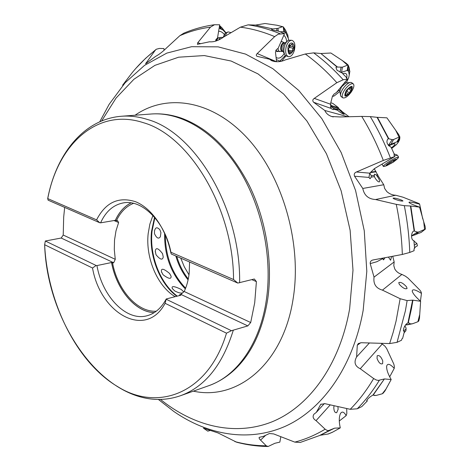 <?xml version="1.0" encoding="UTF-8"?>
<svg xmlns="http://www.w3.org/2000/svg" width="470" height="470" viewBox="0 0 470 470"><rect width="100%" height="100%" fill="white"/><g stroke="black" fill="none" stroke-linecap="round" stroke-linejoin="round"><path stroke-width="0.7" d="M330.363 104.493L332.167 105.85L338.394 107.624L332.766 103.382L330.792 102.807M339.834 91.486L334.364 95.792L333.406 96.321L332.513 96.05M420.439 301.135L421.455 293.38L421.155 292.011L419.927 290.184L408.031 278.123L405.457 276.207L401.915 274.409C398.83 273.558 396.463 271.783 394.823 269.087L393.795 265.638L394.16 261.931L392.773 256.432M422.724 218.867L419.634 204.156L419.146 203.61L402.925 197.177L395.699 195.238C392.332 195.091 389.377 193.869 386.828 191.584L384.642 188.452L383.755 184.739L378.233 176.062L374.296 168.748M349.022 116.73L342.066 111.508L338.811 108.629L338.394 107.624M283.698 33.305L277.982 30.997C274.063 30.515 271.86 29.898 271.384 29.146L272.712 28.934L255.463 25.075L248.101 24.851L240.429 27.166L223.691 37.013C218.544 40.62 213.821 42.212 209.508 41.783L197.424 44.35L197.735 42.764L210.466 27.131C199.732 28.576 189.522 31.437 179.834 35.708L166.815 47.676C162.861 51.618 159.083 54.549 155.482 56.465L145.588 63.773L155.176 50.337C146.71 56.835 139.008 64.337 132.058 72.838L122.588 85.229M281.759 61.129L285.83 55.907M255.463 25.075L272.712 28.934M273.064 28.899L277.905 28.37L282.447 26.737L277.077 25.268L265.015 23.5L255.868 25.045M285.308 55.425L279.85 61.135L276.342 59.561M280.238 31.778L283.927 31.696L285.848 33.065L288.292 38.423L288.568 40.226M276.09 57.446C278.757 59.079 281.401 57.851 284.027 53.756M286.659 41.29C286.283 38.405 285.337 36.413 283.81 35.309M279.85 61.135L280.173 61.47M154.513 230.788L155.112 229.237C156.028 227.18 157.62 227.357 159.894 229.777L160.928 232.615L160.341 236.78C158.578 239.283 156.616 238.22 154.454 233.596L154.513 230.788M183.441 292.17L183.347 291.494L181.214 289.432C174.164 286.042 171.203 285.737 172.337 288.521L174.629 290.877C178.324 292.828 181.003 293.486 182.666 292.851M169.594 273.47C163.625 268.511 160.916 267.935 161.474 271.742L163.043 274.733C168.63 278.939 171.315 279.433 171.092 276.219L169.594 273.47M162.526 253.624C158.214 248.013 155.799 247.191 155.288 251.174L156.011 254.728C160.147 259.699 162.555 260.445 163.243 256.972L162.526 253.624M210.349 430.45L207.769 431.149L203.381 428.099M236.645 442.217L218.145 432.988L203.357 428.117M280.801 436.765L279.85 442.117L274.915 443.275L268.117 446.494L266.243 445.789L259.663 439.197L259.029 437.846L259.281 437.353L263.382 436.366L269.433 433.505L273.687 433.928L294.796 442.117C305.236 439.385 315.352 435.085 325.14 429.204L316.057 420.632C313.09 418.817 312.38 416.679 313.919 414.229L316.345 412.355L320.693 404.382L324.882 403.665L350.221 409.299C358.91 400.516 366.723 390.264 373.656 378.544L360.255 368.744C354.903 366.171 353.687 362.235 356.613 356.924L357.294 345.227L358.34 343.517L361.301 342.73L389.642 343.564L393.12 332.519L396.081 321.069L400.14 298.714L382.451 290.131C375.965 288.304 373.156 283.968 374.038 277.124L370.201 263.623C370.113 261.549 371.124 260.315 373.245 259.928L402.326 254.458C401.774 237.72 399.753 221.018 396.257 204.344L375.565 199.533C368.457 199.098 364.197 195.408 362.787 188.464L354.556 176.215C353.798 174.223 354.421 172.819 356.424 171.996L383.32 160.434C377.287 144.76 370.096 130.084 361.741 116.413L340.286 116.96L331.826 116.537L333.265 116.913M204.691 428.464L204.238 428.799M265.615 435.338L260.639 440.032M300.201 442.47L294.796 442.117M329.664 430.285L319.359 435.602L334.458 428.211L328.665 430.561L327.02 430.385L325.14 429.204M330.193 404.929L316.057 420.632M334.458 428.211L322.449 434.192M339.287 421.003L346.155 415.639C344.087 411.931 342.242 411.15 340.615 413.295C338.958 416.596 338.846 421.461 340.28 427.894L334.711 428.152M346.155 415.639L346.813 413.623L346.707 408.577M337.906 406.691L338.142 409.299L336.685 412.695C334.881 412.907 333.917 411.15 333.8 407.431L334.064 405.827M328.277 433.969L319.999 435.308M327.884 434.098L332.666 432.13L340.28 427.894M332.666 432.13L331.973 432.471M324.359 403.56L316.345 412.355M320.499 404.652L321.133 404.024M383.15 393.173L382.257 393.789L376.053 395.47L372.927 395.082C369.144 397.297 367.094 399.259 366.77 400.981L367.317 400.939L361.824 406.597L357.229 408.8L350.221 409.299M372.927 395.082L384.384 378.967L378.268 380.412L376.259 379.989L373.656 378.544M389.683 376.846L394.236 368.357L394.365 366.477L393.801 364.062L386.651 348.529L384.895 346.137L382.233 344.028L360.255 368.744M384.384 378.967L373.245 395M394.236 368.357C390.059 363.892 387.538 363.146 386.675 366.112C386.387 369.385 387.891 373.856 391.187 379.537L384.666 378.949M377.046 358.481L377.181 355.79C379.173 354.891 381.029 356.613 382.756 360.954L382.621 363.668C380.63 364.561 378.773 362.834 377.046 358.481M382.233 344.028L381.24 343.458M374.954 395.564L372.945 395.076M366.629 400.581L367.317 400.939M382.257 393.789L385.982 389.072L391.187 379.537M384.924 390.975L385.982 389.072M369.297 343.106L356.613 356.924M357.294 345.227L360.737 342.73M418.782 320.963L417.906 321.715L412.707 323.701L410.51 323.947L409 322.961L407.913 323.031C405.205 323.536 401.703 331.409 404.417 331.526L402.626 338.382L402.014 338.7L401.521 340.233L397.056 342.342L389.642 343.564M407.913 323.031L412.619 300.148L407.126 300.594L400.14 298.714M347.912 116.76L324.835 110.503C326.098 113.417 328.43 115.426 331.826 116.537M324.835 110.503L313.613 102.272C312.356 100.821 312.579 99.528 314.277 98.389L336.861 82.697C326.891 71.54 316.363 61.975 305.288 54.003L285.402 59.878C280.508 62.064 275.861 62.304 271.46 60.606L269.586 59.238L257.025 56.312C255.986 55.554 256.056 54.643 257.237 53.574L274.662 36.613C263.182 31.784 251.767 28.629 240.429 27.166M283.792 33.094L283.234 33.123L284.532 33.634L278.211 34.187L274.662 36.613M287.857 35.391L285.355 29.763L283.199 26.825L277.077 25.268M282.905 26.69L282.447 26.737M276.642 28.623L276.989 30.897M274.991 61.641L269.586 59.238M340.909 72.515L347.189 70.447L348.064 64.983L342.389 67.169L337.072 67.04L320.881 53.504L313.672 52.863L305.288 54.003M320.881 53.504L337.431 66.999M347.359 65.048L342.43 60.612L330.868 53.01L321.292 53.51M346.196 63.268L342.43 60.612M337.072 67.04L335.921 67.433L337.055 70.306L341.737 72.697L346.884 77.856L346.331 77.955L347.465 79.16L343.194 79.765L336.861 82.697M341.061 67.357L340.01 72.192M347.465 79.16L336.467 92.478L334.005 94.117L332.443 96.279L330.439 104.17L314.277 98.389M346.584 78.22L346.884 77.856M347.189 70.447L348.599 71.381L349.281 74.871L348.722 77.568L346.39 82.82M336.614 92.308L339.311 90.04M344.833 82.738L345.344 81.739M346.772 77.732C347.295 74.759 346.513 73.279 344.416 73.285L342.759 73.69M349.768 71.822L349.192 67.686L348.1 65.013M332.167 105.85L331.203 106.473L338.811 108.629M331.203 106.473L333.536 108.359L337.16 109.381L337.078 109.028L341.32 110.55M313.613 102.272L331.033 108.411L332.584 109.398L333.565 109.586L333.682 109.163L337.542 110.244L338.541 111.085C341.39 113.188 343.3 114.269 344.281 114.316L339.593 110.062M370.812 172.155L375.971 171.444M370.337 172.613L376.012 171.826M369.843 173.083L371.271 175.757L374.326 175.304L374.555 174.159L376.364 175.005L377.821 174.787M354.556 176.215L368.944 177.425L370.113 178.723L371.171 177.131L374.426 176.638L375.119 178.024C376.834 180.715 378.233 182.013 379.319 181.919C379.86 181.444 379.584 180.204 378.485 178.201L376.364 175.005M383.755 184.739L362.787 188.464M368.944 177.425L369.761 173.166L356.424 171.996M369.761 173.166L374.396 168.648L394.624 156.598L383.32 160.434M394.624 156.598L393.919 154.9L394.477 154.706L391.181 147.304C387.115 144.789 385.982 142.04 387.774 139.05L388.484 138.815L377.052 117.312L377.451 117.341L388.837 138.773L388.484 138.815M361.741 116.413L370.289 116.613L377.052 117.312M388.837 138.773L392.227 139.655L393.566 139.531L399.036 137.099L395.699 130.302L386.91 117.835L377.451 117.341M392.227 139.655L388.373 145.394M388.643 145.23L397.027 141.799L398.037 141.934L398.102 142.51L396.427 144.613L391.698 148.414M391.44 147.856L393.513 146.117C394.982 144.742 395.405 143.949 394.788 143.75C393.919 143.591 391.915 144.29 388.772 145.853M371.171 177.131L371.271 175.757M393.972 155.024L394.477 154.706M398.701 134.561L395.699 130.302M399.424 140.078L399.888 137.14L399.729 136.835L399.036 137.099M374.426 176.638L374.326 175.304M395.699 195.238L375.565 199.533M391.563 256.673L390.588 260.257L388.543 257.255M384.865 257.936L383.596 259.822L383.22 259.669M370.201 263.623L376.799 261.743L382.927 258.524L383.309 259.775M394.16 261.931L374.038 277.124M401.915 274.409L382.451 290.131M410.51 323.947L405.563 324.929M404.124 331.456L404.617 331.538M412.619 300.148L412.942 300.166L411.438 308.79L408.248 322.961M421.455 293.38C415.38 289.561 412.308 288.815 412.231 291.142C412.836 293.544 415.633 296.928 420.621 301.288L412.942 300.166M399.347 284.374L398.748 282.676C400.505 281.742 403.084 283.105 406.48 286.765L407.09 288.486C405.328 289.414 402.743 288.045 399.347 284.374M405.475 325.04L408.571 324.576M420.621 301.288L419.481 318.237L418.752 321.063M425.403 229.06L418.688 232.004L417.389 232.086L414.158 231.023C411.056 231.117 410.504 240.376 413.917 240.575L414.575 248.607L414 248.877L414.099 250.704L409.764 252.443L402.326 254.458M396.257 204.344L404.306 205.678L410.792 206.019L414.505 230.964M419.634 204.156C412.713 202.253 409.159 201.665 408.965 202.394C409.623 203.322 413.154 204.897 419.557 207.117L410.792 206.019M393.866 198.804L393.008 198.14C394.735 197.864 397.767 198.599 402.103 200.332L402.984 201.007C401.245 201.278 398.207 200.543 393.866 198.804M417.389 232.086L411.485 235.934M412.125 235.811L421.096 232.444L425.373 229.096M424.61 229.554L423.723 221.828L419.557 207.117M425.115 226.358L423.723 221.828M331.033 108.411L330.439 104.17M333.682 109.163L333.536 108.359M337.542 110.244L337.16 109.381M276.595 61.758L257.237 53.574M284.532 33.634L278.222 48.199L276.248 49.855L275.467 52.264L276.577 61.594M64.666 207.405L63.679 217.199L63.221 235.041L61.188 238.037L45.331 241.01L44.644 244.741C47.394 302.61 76.733 362.44 117.535 386.546C157.838 412.078 208.422 393.696 226.493 333.171L231.428 330.698L247.831 325.91L250.698 322.532L254.711 302.739L256.403 281.606L254.329 279.004L237.767 283.075L171.233 253.988L170.698 252.149C165.757 228.344 151.27 207.963 135.542 201.718C118.581 196.319 105.597 202.37 96.579 219.866L47.758 198.599L48.093 200.161L99.74 222.739L96.579 219.866M45.331 241.01L96.103 265.48L92.537 268.029L44.644 244.741M92.537 268.029C100.427 313.848 145.988 339.475 165.093 303.315L166.245 298.961C161.422 307.95 155.088 313.525 147.239 315.693C126.418 321.78 102.337 296.582 96.938 265.579L111.549 262.519L112.565 262.983L113.675 262.748L115.262 259.322L63.221 235.041M226.493 333.171L165.093 303.315M96.103 265.48L96.938 265.579M231.428 330.698L166.263 299.29M189.598 262.019L189.169 273.393C188.37 280.12 186.713 286.154 184.193 291.494L180.88 294.39L179.763 294.672L180.885 295.213L166.245 298.961M180.88 294.39L247.831 325.91M61.188 238.037L113.675 262.748M113.981 220.547L118.616 222.533L115.99 230.864L114.539 239.97L114.292 249.558L115.262 259.322M47.758 198.599C57.716 144.819 97.09 107.371 143.397 122.694C189.351 135.571 233.402 208.057 233.549 279.533L237.767 283.075M233.549 279.533L170.698 252.149M170.927 252.249C165.093 221.922 142.24 199.157 123.416 202.887C113.393 204.779 105.785 211.43 100.586 222.839L99.74 222.739M251.832 279.65L256.403 281.606M184.193 291.494L250.698 322.532M112.565 262.983C117.553 289.908 137.275 312.48 156.293 311.199M179.223 295.636L179.763 294.672M175.122 296.688C157.327 286.124 145.447 257.871 148.173 233.602L149.865 224.102L152.92 215.495M118.616 222.533L117.512 220.547L116.39 220.741L115.35 220.312L100.586 222.839M133.515 203.346C126.189 206.307 120.485 212.105 116.39 220.741M215.66 41.149L215.947 39.521L217.487 38.064L219.696 24.793L214.49 24.734L210.466 27.131M214.52 24.728C203.768 26.226 193.511 29.052 183.746 33.211L179.834 35.708M219.126 28.229L223.038 30.056L225.647 32.841M224.319 34.474C222.486 32.213 220.589 31.149 218.621 31.29M225.864 32.694L221.817 27.642L219.572 25.58M216.147 40.984L216.688 38.775M217.528 37.835L219.425 37.747M217.986 38.182L216.306 40.925M164.054 50.302L163.93 48.575L159.459 48.422L156.322 49.233L155.176 50.337M132.464 72.351L132.058 72.838M188.987 274.833L184.346 266.901L180.756 258.153M275.925 50.255L277 51.048L279.738 51.606M278.546 51.365L277 51.618L275.767 50.554M281.048 41.689L282.335 41.806M282.64 51.453L279.204 51.365L278.41 50.361L277.964 48.398M291.952 40.32C294.755 41.53 295.548 44.909 294.338 50.454C292.928 54.69 291.012 56.77 288.586 56.7C285.813 55.507 285.02 52.135 286.218 46.583C287.628 42.341 289.538 40.255 291.952 40.32L288.739 40.15C286.87 41.019 285.437 43.046 284.456 46.23C283.41 50.531 283.786 53.686 285.578 55.695L288.468 56.676M287.981 47.27C289.937 39.956 295.889 42.893 293.68 49.99C289.732 56.3 287.834 55.395 287.981 47.27M292.422 44.726L292.129 43.91L290.407 45.361L289.861 45.032L289.273 45.672L289.12 47.817L288.157 49.573L289.555 53.363L291.288 51.9L291.817 52.223L292.405 51.583L292.557 49.456L293.515 47.711L292.422 44.726L291.517 44.55M293.233 48.228L289.444 47.47L289.925 46.994L289.685 45.984M288.404 49.092L288.821 50.725M351.748 82.726L350.873 82.385C348.552 82.573 345.955 84.623 343.094 88.542C340.891 91.938 340.11 94.458 340.744 96.109L341.22 96.626M351.302 91.938C347.882 96.479 345.068 98.453 342.853 97.86C341.514 96.562 342.142 93.865 344.739 89.776C348.176 85.205 350.996 83.213 353.211 83.813C354.55 85.146 353.916 87.855 351.302 91.938M346.237 90.481C352.206 84.535 353.74 85.035 350.837 91.997C344.904 97.93 343.37 97.425 346.237 90.481M351.39 87.679L351.466 87.044L348.023 88.93L347.16 90.786L345.632 92.42L345.638 95.428L349.069 93.53L349.933 91.697L351.443 90.07L351.39 87.679L350.884 87.308M382.269 164.183L382.192 164.506M391.41 162.949L389.941 163.813M384.93 166.263L383.426 166.492C383.179 165.951 384.795 164.5 388.273 162.132C393.696 158.684 397.138 157.009 398.595 157.109L397.438 158.725M397.461 155.282L398.595 157.109M397.35 155.159L394.395 156.034M389.46 162.632C394.583 159.459 396.915 158.478 396.457 159.677L393.255 162.179L386.875 165.605C385.236 165.957 386.093 164.964 389.46 162.632M395.305 159.935L391.692 161.416L388.202 163.73L387.121 165.187L391.046 163.384L394.512 161.087L395.2 159.759M389.988 163.895L389.448 163.02M414.505 247.531L417.407 245.734M416.825 243.437L414.34 245.211M404.341 332.554L405.898 330.592M405.863 327.555L406.115 328.971L403.624 330.962M218.809 39.885L220.454 37.435L223.068 37.359L221.646 38.358M225.477 35.949L226.211 33.564L227.574 32.13L228.138 31.907L231.07 32.647M227.979 31.954L225.224 33.223L223.843 36.919M284.949 57.322L284.996 55.965M280.655 61.376L280.672 60.636M154.871 217.686L152.033 231.293C149.36 255.469 160.1 283.445 177.284 296.135M185.333 288.891C171.18 274.204 164.277 255.662 164.612 233.255M234.865 441.594C245.199 444.362 255.657 445.76 266.243 445.789M99.74 121.795L109.122 104.352L125.149 82.755L144.496 65.395L166.821 53.104L191.607 46.695L218.15 46.853L245.575 54.097L272.812 68.649L298.656 90.369L321.856 118.681L341.179 152.55L355.579 190.503L364.262 230.758L366.806 271.337L363.169 310.323C352.923 367.258 322.361 409.394 285.76 426.079C248.93 442.54 208.028 435.114 174.012 411.603L158.372 399.441M379.361 380.289C372.734 391.069 365.36 400.569 357.229 408.8M407.126 300.594L405.399 310.823L397.056 342.342M248.101 24.851C258.741 26.373 269.439 29.352 280.191 33.787M285.355 29.763L285.848 33.065M283.939 27.648L284.597 32.031M283.199 26.825L283.927 31.696M277.905 28.37L278.311 31.108M313.672 52.863C324 60.454 333.841 69.419 343.194 79.765M349.192 67.686L348.599 71.381M348.517 65.735L347.73 70.647M342.389 67.169L341.614 72.051M340.732 111.137L342.066 111.508M377.11 176.232L378.233 176.062M370.289 116.613C377.998 129.479 384.689 143.203 390.364 157.785M369.549 173.395L370.066 173.448M369.761 178.582L370.113 178.723M399.753 136.846L399.888 137.14M399.858 138.579L398.031 141.934M399.894 137.31L397.467 141.77M399.729 136.835L397.027 141.799M393.566 139.531L391.163 143.961M388.778 145.16L388.954 144.831M411.72 323.877L407.255 324.829M417.906 321.715L419.622 314.812M414.158 231.023L410.428 205.983M404.306 205.678C407.408 221.247 409.229 236.839 409.764 252.443M382.921 258.476L383.596 259.822M425.332 229.101L421.096 232.444M418.688 232.004L414.916 234.988M330.392 107.09L331.826 106.948M160.452 399.418C193.37 426.026 234.207 436.548 271.419 422.066C308.408 407.373 339.634 365.836 349.645 308.708L352.994 270.262L350.127 230.288L341.12 190.767L326.433 153.731L306.916 121.002L283.674 94.047L257.983 73.884L231.123 61.029L204.321 55.566L178.629 57.199L154.936 65.353L133.909 79.271L116.037 98.107L101.649 120.972M135.096 115.221C166.151 93.518 211.101 99.411 246.644 137.358C282.159 175.134 301.987 242.226 293.315 297.622C283.651 364.074 237.28 400.904 193.37 391.152M229.313 374.243L234.442 369.855C251.709 353.605 262.812 329.946 267.747 298.873L267.753 298.826C272.947 262.466 266.155 220.148 249.476 185.873C231.258 150.664 208.521 128.075 181.273 118.093L174.905 116.184M233.249 330.375C222.457 365.084 204.891 386.857 180.562 395.693L208.539 385.776C236.757 376.159 260.216 343.723 266.42 299.419L266.425 299.372C272.676 255.956 261.449 204.374 237.808 167.714C214.079 131.06 180.445 111.742 151.146 114.01C161.028 113.264 171.068 114.621 181.273 118.093M154.219 312.632C135.196 312.162 116.325 289.226 111.549 262.519M151.146 114.01L121.548 116.249C129.99 115.602 138.656 116.689 147.545 119.503C195.385 132.581 241.01 209.044 239.612 282.811M154.272 312.603C135.248 312.156 116.366 289.232 111.59 262.524M115.35 220.312C119.121 212.093 124.35 206.277 131.042 202.87M115.391 220.318C119.169 212.093 124.403 206.277 131.101 202.876M176.832 296.253C159.624 283.651 148.831 255.657 151.505 231.475L154.536 217.299M200.802 43.728L197.735 42.764M221.817 27.642L223.038 30.056M219.813 25.791L221.429 28.993M219.449 26.273L220.642 28.629M146.687 63.103L145.959 62.962M176.773 256.414C179.329 264.98 183.165 272.494 188.282 278.963M188.088 279.897C182.566 273.111 178.483 265.151 175.839 256.003M165.34 234.924C165.458 256.326 172.214 274.075 185.621 288.169M282.664 51.459L282.593 51.459C280.866 51.107 280.332 49.309 280.984 46.06C281.841 43.569 282.964 42.494 284.35 42.835L284.438 42.882M284.603 42.917L284.462 42.888C283.181 42.846 282.17 43.939 281.436 46.16C280.813 49.068 281.236 50.842 282.711 51.471L282.799 51.483M283.005 51.535L282.946 51.518C281.471 50.889 281.048 49.115 281.671 46.207C282.411 43.986 283.416 42.893 284.697 42.929L284.744 42.94M282.858 51.048L282.964 46.324L284.432 43.404L288.557 40.232M290.025 45.126L289.685 45.061M292.452 50.954L288.668 50.19M290.072 52.928L289.256 52.763M338.835 89.617L339.187 89.946M339.851 90.839L338.94 89.494M345.867 82.996L344.804 82.714M339.845 91.121L341.526 86.885L345.779 83.02M350.996 90.557L348.335 88.566M349.322 92.99L346.878 91.157M346.361 95.011L345.814 94.599M393.919 161.439L393.466 160.711M391.481 163.055L390.876 162.074M222.557 37.782L222.234 37.994M155.112 229.237L154.718 230.077M155.288 251.174L155.288 252.038M161.474 271.742L161.657 272.377M267.765 446.494C257.219 446.336 246.832 444.908 236.604 442.205M172.337 288.521L172.566 288.921M319.359 435.602L300.183 442.476M340.615 413.295L340.351 413.776M332.031 432.441L328.201 434.004M386.675 366.112L386.604 366.829M385.006 390.87L383.032 393.325M287.74 34.739L288.292 38.423M349.868 71.199L349.281 74.871M345.92 63.015L348.111 65.019M399.653 139.661L398.102 142.51M398.566 134.285L399.841 136.94M412.231 291.142L412.366 291.688M412.413 323.765L408.571 324.582M425.356 229.101L421.232 232.356M425.091 226.152L425.409 229.09M208.539 385.776C217.88 382.463 226.517 377.157 234.442 369.855L229.389 374.179M44.632 244.664C47.294 330.798 114.251 418.805 180.562 395.693M121.548 116.249C83.689 119.092 56.059 154.389 47.676 198.704M225.588 32.201L225.841 32.706M136.077 68.132L145.541 58.374L155.823 49.62M281.136 41.483L281.841 41.624M284.808 42.946L282.194 41.73M282.87 51.077L285.243 55.354M289.526 45.185L290.407 45.361M289.244 45.896L293.11 46.665M289.244 51.489L291.288 51.9M339.845 91.151L340.603 95.739M342.665 97.719L341.22 96.632M353.211 83.813L351.566 82.591M345.838 83.002L350.914 82.391M349.921 88.225L351.166 89.153M345.75 92.267L348.07 94.012M345.385 92.937L345.885 93.307M383.367 166.398L382.245 164.582M394.124 153.872L397.332 155.147M396.457 159.677L398.255 157.932M386.875 165.605L384.613 166.368M394.289 160.282L394.536 160.681M417.436 245.869L416.949 243.672M413.964 241.016L416.931 243.56M414.511 247.584L415.586 247.12M405.851 330.951L406.115 328.971M404.893 325.869L406.086 328.06M217.011 38.481L220.354 37.465M223.127 37.406L224.83 33.723"/></g></svg>
